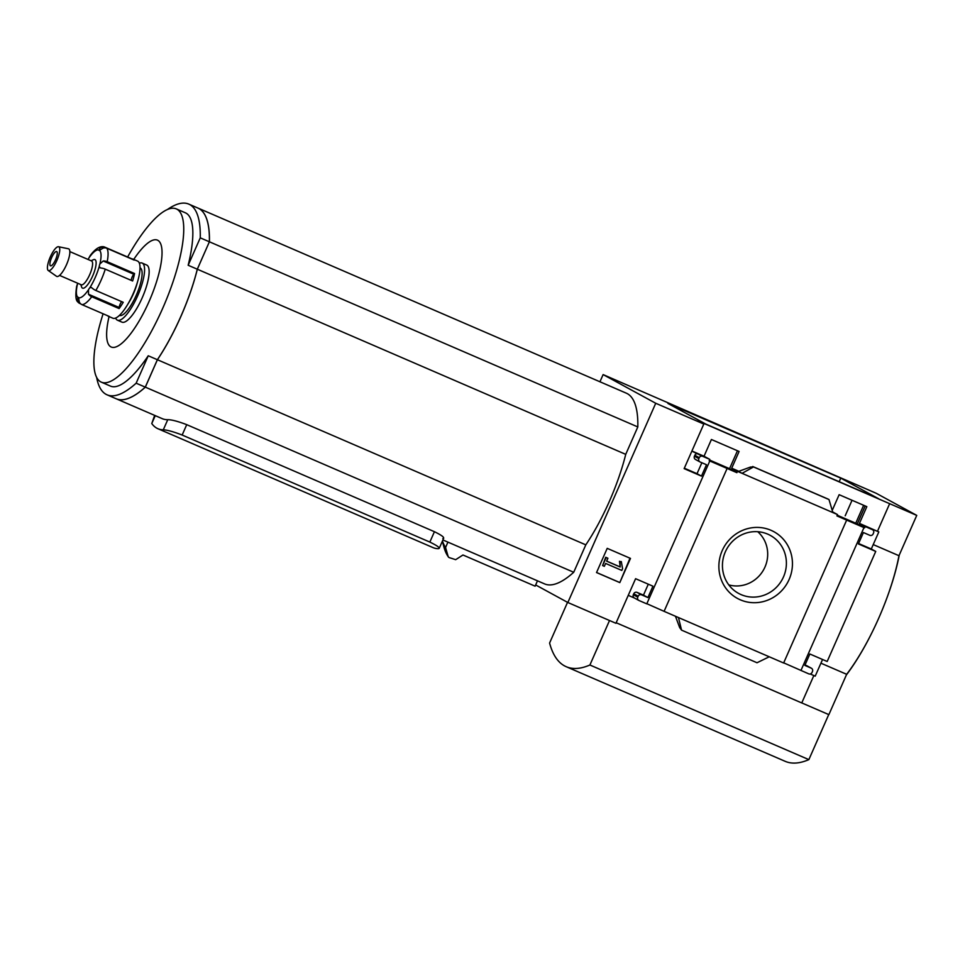 <?xml version="1.0" encoding="UTF-8"?>
<svg xmlns="http://www.w3.org/2000/svg" width="965" height="965" viewBox="0 0 965 965"><rect width="100%" height="100%" fill="white"/><g stroke="black" fill="none" stroke-linecap="round" stroke-linejoin="round"><path stroke-width="1.45" d="M865.195 505.95L857.282 523.874L837.234 515.214M737.465 450.752L729.552 468.676L709.504 460.016M878.717 498.796L705.825 424.093L667.876 403.406L840.768 478.121L878.717 498.796M839.176 481.716L840.768 478.121M709.782 459.376L704.028 456.24L711.41 439.497L739.094 451.463L731.711 468.206L737.477 471.342L736.886 472.681L709.191 460.715L709.782 459.376L702.617 456.288A2.593 2.485 118.6 0 0 699.287 457.675L698.877 458.616A2.593 2.485 118.6 0 0 700.107 461.982L706.501 464.744L701.471 476.119L684.137 468.628L703.811 424.045L698.045 420.897L916.75 515.382L898.97 555.707A101.711 29.119 113.4 0 1 878.705 618.215A101.711 29.119 113.4 0 1 846.655 674.306L828.875 714.631L801.77 702.918M599.941 381.778L603.113 374.589L876.184 493.272L916.75 515.382M603.113 374.589L655.73 403.261L567.854 602.51L615.923 623.281L635.597 578.698L652.931 586.189L647.913 597.564L641.52 594.814A2.593 2.485 118.6 0 0 638.191 596.201L637.781 597.142A2.593 2.485 118.6 0 0 639.011 600.507L646.779 603.861L709.806 460.968M703.811 424.045L655.73 403.261M832.216 510.401L839.14 494.695L866.823 506.661L859.441 523.404L865.195 526.54L864.616 527.867L857.282 523.874M864.616 527.867L836.92 515.901L837.511 514.574L832.674 511.945M736.886 472.681L729.552 468.676M789.105 579.507A38.009 36.417 -61.4 0 1 725.668 587.95A38.009 36.417 -61.4 0 1 752.23 527.722A38.009 36.417 -61.4 0 1 789.105 579.507M646.852 603.704L664.089 611.34L727.115 468.447M664.089 611.34L783.628 663.003L846.655 520.111M837.511 514.574L737.477 471.342M704.028 456.24L691.917 451.005M702.617 456.288L691.857 451.137M739.226 471.451L731.711 468.206M742.073 473.332L738.551 471.415L750.481 467.06L753.52 466.939L742.073 473.332M783.701 662.846L808.706 673.835A2.593 2.485 118.6 0 0 812.035 672.448L812.458 671.495A2.593 2.485 118.6 0 0 811.215 668.142L804.834 665.38L809.852 653.993L827.186 661.483L875.738 551.425L871.286 549.001L878.813 531.92L859.441 523.404M877.511 531.208L889.646 503.694M619.807 582.607L630.483 558.409L607.214 548.349L596.539 572.547L619.807 582.607L630 558.204M800.938 670.482L863.965 527.59M875.738 551.425L858.392 543.934L863.422 532.547L869.803 535.31A2.593 2.485 118.6 0 0 873.132 533.922L873.554 532.982A2.593 2.485 118.6 0 0 872.312 529.616L865.195 526.54M878.813 531.92L867.861 527.192A2.593 2.485 118.6 0 1 868.247 527.397M193.941 444.274L166.607 432.465M166.607 432.477L157.91 428.713A156.897 44.909 113.4 0 0 163.29 429.811C167.09 429.932 173.386 431.669 182.156 435.034L186.728 424.66C177.946 421.331 171.613 419.679 167.753 419.679A145.22 41.567 113.4 0 1 162.253 418.665L116.222 398.774A145.22 41.567 113.4 0 1 116.198 398.774A145.22 41.567 113.4 0 0 145.329 387.146L573.717 572.269A145.22 41.567 113.4 0 1 544.61 583.909L442.923 539.966M157.91 428.713A156.897 44.909 113.4 0 1 151.77 423.538L155.256 415.65M154.653 415.384L151.77 423.538M193.929 444.286L432.983 547.589A156.897 44.909 -66.6 0 0 438.363 548.687C440.631 548.132 437.784 545.937 429.847 542.077L182.156 435.034M443.695 538.193L439.208 548.385L438.363 548.687M442.826 538.554C445.155 537.879 442.356 535.599 434.431 531.703L186.728 424.66M448.375 557.034L443.804 546.6A160.769 46.018 -66.6 0 0 448.158 556.576L445.577 547.481L447.929 542.125M448.158 556.576L448.966 557.517L448.158 556.576M567.854 602.51L535.659 584.959L535.117 586.177L462.959 554.996L455.673 559.676L448.966 557.517M535.659 584.959L537.481 580.821M637.817 426.94L209.429 241.805A145.22 41.567 113.4 0 0 197.958 208.066A145.22 41.567 113.4 0 1 197.958 208.066L626.357 393.189A145.22 41.567 113.4 0 1 637.817 426.94L625.73 454.358A94.389 27.02 113.4 0 1 585.803 544.851L573.717 572.269M813.845 675.548L801.758 702.942L616.165 622.739M810.19 673.98L815.208 676.139L822.554 659.481M805.015 664.957L806.776 665.717A2.593 2.485 118.6 0 1 807.15 665.922M769.25 656.779L757.018 662.75L681.555 630.133L678.467 617.552M681.555 630.133L679.674 627.588L675.452 616.249M628.251 595.345L634.463 598.035M637.781 597.142L633.329 594.717A2.593 2.485 118.6 0 0 634.367 597.986L638.818 600.411M633.329 594.717L633.752 593.777A2.593 2.485 118.6 0 1 637.069 592.389L643.462 595.14L648.299 584.175M858.585 543.512L871.286 549.001M828.187 499.122L752.724 466.505L828.995 499.556L832.855 512.572M698.165 453.864A2.593 2.485 118.6 0 0 694.848 455.251L694.426 456.192A2.593 2.485 118.6 0 0 695.463 459.461L699.915 461.885M684.33 468.206L697.02 473.694L701.857 462.742M828.73 714.57L808.863 759.624A252.492 72.279 113.4 0 1 785.184 761.325L566.214 666.706A252.492 72.279 113.4 0 1 549.592 643.04L567.541 602.341M873.228 544.586L898.97 555.707M820.925 663.184L846.655 674.306M609.518 620.519L589.905 665.006L808.863 759.624M589.905 665.006A252.492 72.279 113.4 0 1 566.214 666.706M622.582 568.662L621.315 561.582L619.94 561.546L620.218 567.022L606.623 561.148L607.902 558.253L606.165 557.505L602.606 565.562L604.343 566.31L605.622 563.427L621.81 570.424L622.582 568.662M619.94 561.546L621.315 561.582M607.902 558.253L605.706 557.251L602.606 565.562M619.482 561.292L620.218 567.022M619.759 566.769L606.635 561.099M596.563 572.498L619.349 582.353M846.365 674.969A103.725 29.698 -66.6 0 0 878.705 618.215A103.725 29.698 -66.6 0 0 899.259 555.044M647.913 597.564L643.462 595.14M701.471 476.119L697.02 473.694M828.995 499.556L753.52 466.939M783.484 576.937A33.051 31.652 -61.4 0 1 735.788 591.666A33.051 31.652 -61.4 0 1 726.621 549.23A33.051 31.652 -61.4 0 1 767.247 533.934A33.051 31.652 -61.4 0 1 783.484 576.937M757.742 531.715A30.989 29.674 -61.4 0 1 764.968 567.058A30.989 29.674 -61.4 0 1 728.78 584.887M442.453 541.027A153.519 43.944 -66.6 0 0 445.577 547.481M167.512 209.453A145.22 41.567 113.4 0 1 188.79 204.11L197.909 208.054A145.22 41.567 113.4 0 1 209.381 241.793L197.33 269.223A94.389 27.02 113.4 0 1 157.416 359.728L145.329 387.146M625.73 454.358L197.33 269.223M585.803 544.851L157.416 359.728M188.79 204.11A145.22 41.567 113.4 0 1 200.262 237.848L209.381 241.793L197.294 269.211A94.389 27.02 113.4 0 1 157.367 359.716L145.281 387.134A145.22 41.567 113.4 0 1 116.174 398.762L107.055 394.818A145.22 41.567 113.4 0 1 96.645 377.375M109.057 316.568A58.226 16.67 -66.6 0 0 126.825 338.389A58.226 16.67 -66.6 0 0 161.818 257.426A58.226 16.67 -66.6 0 0 133.737 259.428M200.262 237.848L188.163 265.266A94.389 27.02 -66.6 0 0 185.364 212.807L176.245 208.874A94.389 27.02 -66.6 0 0 127.633 257.004M103.098 313.77A94.389 27.02 -66.6 0 0 101.349 382.164A94.389 27.02 -66.6 0 0 163.604 306.243A94.389 27.02 -66.6 0 0 176.245 208.874M101.349 382.164L110.48 386.109A94.389 27.02 -66.6 0 0 148.248 355.771L136.149 383.189A145.22 41.567 113.4 0 1 107.055 394.818M157.367 359.716L148.248 355.771M145.281 387.134L136.149 383.189M197.294 269.211L188.163 265.266M855.738 523.211L863.639 505.286M107.453 315.651A31.121 8.914 -66.6 0 0 108.297 316.243L112.857 318.209A31.121 8.914 -66.6 0 0 133.061 293.927A31.121 8.914 -66.6 0 0 137.549 261.081L132.989 259.103A31.121 8.914 -66.6 0 0 131.988 258.897L104.606 247.064A5.187 4.934 91.7 0 0 100.734 247.112L103.098 248.138M121.699 301.647A4.149 1.182 -66.6 0 0 119.177 307.497L119.105 308.571A31.121 8.914 -66.6 0 0 123.218 302.298L95.849 290.477A5.187 1.978 -149.5 0 1 92.423 288.306L91.192 287.401L89.793 287.811A25.934 7.418 -66.6 0 0 99.286 266.292A4.149 1.182 113.4 0 1 99.902 263.94L103.183 260.996L133.845 274.253A4.149 1.182 -66.6 0 0 131.204 280.357M119.105 308.571L91.735 296.738A5.187 3.16 36.6 0 1 88.515 294.253L88.49 289.79A4.149 1.182 113.4 0 1 89.793 287.811M108.297 316.243A31.121 8.914 -66.6 0 0 109.298 316.46L81.928 304.626A5.187 4.934 -88.3 0 1 79.227 301.731L78.611 297.751A25.934 7.418 -66.6 0 0 88.49 289.79M80.674 303.842L79.745 303.432A5.187 4.897 143.7 0 1 77.827 301.912C75.704 300.477 75.318 295.266 76.657 286.267L77.526 283.807A25.934 7.418 -66.6 0 0 77.924 297.377A4.149 1.182 113.4 0 1 78.334 297.341A4.149 1.182 113.4 0 1 78.611 297.751M99.902 263.94A25.934 7.418 -66.6 0 0 99.504 250.381L102.809 248.246A5.187 4.897 -36.3 0 1 106.801 248.258L134.171 260.08A31.121 8.914 -66.6 0 0 132.989 259.103M99.286 266.292L100.01 267.775L101.349 268.077A5.187 1.737 17.3 0 1 105.257 269.151L132.627 280.984A31.121 8.914 -66.6 0 0 134.557 273.517L107.187 261.696A5.187 2.955 -168.6 0 0 103.183 260.996M102.869 246.678C98.997 246.461 94.775 249.44 90.203 255.592L88.925 257.957A4.149 1.182 113.4 0 1 88.02 259.452M99.504 250.381A4.149 1.182 113.4 0 1 99.093 250.417A4.149 1.182 113.4 0 1 98.816 249.995L100.734 247.112M77.924 297.377L77.152 300.598A5.187 4.897 143.7 0 0 77.827 301.912M115.631 318.064A31.121 8.914 -66.6 0 0 117.416 320.187L121.988 322.153A31.121 8.914 -66.6 0 0 142.181 297.871A31.121 8.914 -66.6 0 0 146.668 265.025L142.108 263.047A31.121 8.914 -66.6 0 0 139.346 263.204M117.416 320.187A31.121 8.914 -66.6 0 0 137.621 295.893A31.121 8.914 -66.6 0 0 142.108 263.047M119.443 315.398A25.934 7.418 -66.6 0 0 136.306 295.181A25.934 7.418 -66.6 0 0 140.009 267.8M128.031 303.854A23.341 6.683 -66.6 0 0 133.375 293.843A23.341 6.683 -66.6 0 0 137.488 281.973M80.77 284.566L81.603 286.979A15.561 4.451 -66.6 0 0 92.64 276.014A15.561 4.451 -66.6 0 0 93.376 259.718L91.048 260.767M59.553 275.399L81.289 284.796A12.967 3.715 -66.6 0 0 89.697 274.675A12.967 3.715 -66.6 0 0 91.579 260.984L69.842 251.6M48.25 270.49L56.525 276.304A15.018 4.294 -66.6 0 0 66.501 264.7A15.018 4.294 -66.6 0 0 68.418 248.777L58.515 246.726A12.967 3.715 -66.6 0 0 50.18 257.221A12.967 3.715 -66.6 0 0 48.25 270.49A12.967 3.715 -66.6 0 0 56.863 260.478A12.967 3.715 -66.6 0 0 58.515 246.726M55.548 259.766A7.78 2.232 -66.6 0 0 56.67 251.551A7.78 2.232 -66.6 0 0 51.543 257.812A7.78 2.232 -66.6 0 0 50.506 265.833A7.78 2.232 -66.6 0 0 55.548 259.766M134.557 273.517L133.845 274.253M872.312 529.616L867.861 527.192M163.29 429.811L167.753 419.679M811.215 668.142L806.776 665.717M638.191 596.201L633.752 593.777M641.52 594.814L637.069 592.389M698.877 458.616L694.426 456.192M699.287 457.675L694.848 455.251M429.847 542.077L434.431 531.703M95.849 290.477A31.121 8.914 -66.6 0 0 101.12 280.127A31.121 8.914 -66.6 0 0 105.257 269.151M81.928 304.626A31.121 8.914 -66.6 0 0 91.735 296.738M107.187 261.696A31.121 8.914 -66.6 0 0 106.801 248.258M98.816 249.995A25.934 7.418 -66.6 0 0 88.925 257.957M77.152 300.598L79.13 301.454M88.515 294.253L119.177 307.497M811.42 668.238L806.969 665.814M872.505 529.713L868.066 527.288M442.38 541.172L443.804 546.6M845.195 515.793L852.047 500.268"/></g></svg>
